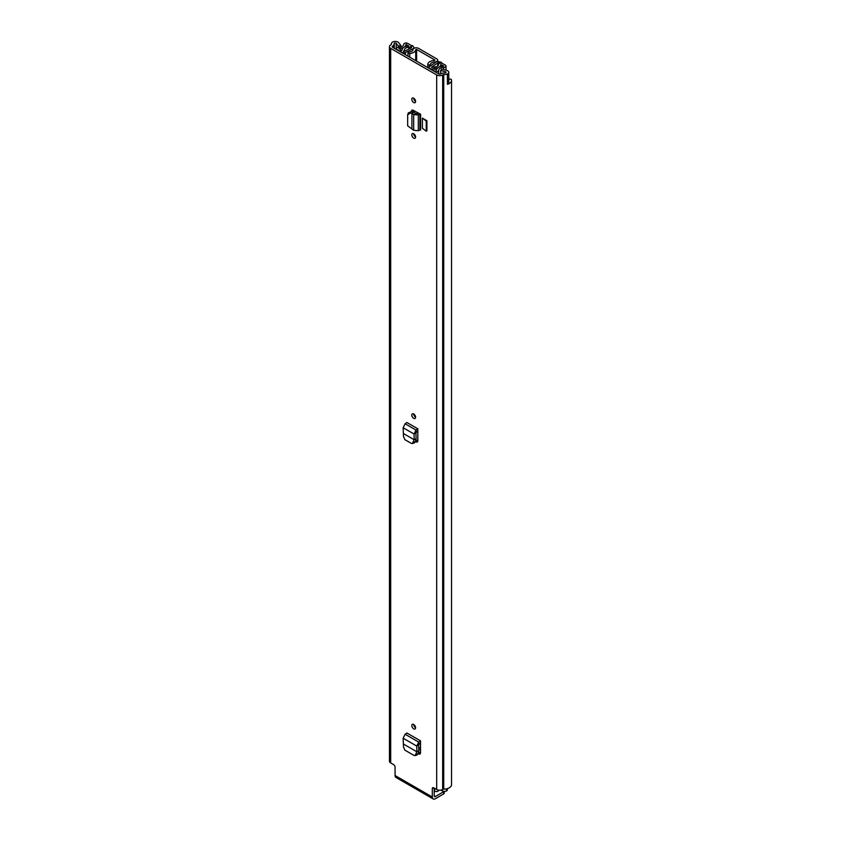 <?xml version="1.0" encoding="UTF-8"?>
<svg xmlns="http://www.w3.org/2000/svg" width="841" height="841" viewBox="0 0 841 841"><rect width="100%" height="100%" fill="white"/><g stroke="black" fill="none" stroke-linecap="round" stroke-linejoin="round"><path stroke-width="1.26" d="M413.688 413.972A2.681 1.545 60 0 1 415.443 416.337A2.681 1.545 60 0 1 415.034 418.482A2.681 1.545 60 0 1 413.688 418.355A2.681 1.545 60 0 1 411.943 415.99A2.681 1.545 60 0 1 412.353 413.835A2.681 1.545 60 0 1 413.688 413.972A2.681 1.545 60 0 0 415.591 417.252M420.511 753.126L418.692 753.988L419.922 754.156L420.521 752.926L420.521 740.868L406.865 732.995L405.11 734.246L403.144 738.23L403.48 746.84L404.836 750.119L414.003 755.418L415.076 755.575L416.863 751.78L418.765 751.055L418.082 753.736L416.905 755.092L415.076 755.575M418.692 753.988L418.103 753.652M413.688 138.134A2.681 1.545 60 0 1 411.943 135.769A2.681 1.545 60 0 1 412.353 133.614A2.681 1.545 60 0 1 413.688 133.751A2.681 1.545 60 0 1 415.443 136.116A2.681 1.545 60 0 1 415.034 138.271A2.681 1.545 60 0 1 413.688 138.134M413.688 102.56A2.681 1.545 60 0 1 411.943 100.195A2.681 1.545 60 0 1 412.353 98.04A2.681 1.545 60 0 1 413.688 98.176A2.681 1.545 60 0 1 415.443 100.542A2.681 1.545 60 0 1 415.034 102.686A2.681 1.545 60 0 1 413.688 102.56M420.605 114.26L420.605 130.029L419.911 129.998L419.911 114.239L420.605 114.26L413.047 110.224L411.817 110.171L411.344 111.674M432.306 788.669A2.06 1.188 60 0 1 432.737 787.723A2.06 1.188 60 0 1 433.767 787.828L432.306 788.669L432.306 797.016A4.237 2.439 120 0 0 433.189 798.95A4.237 2.439 120 0 0 435.302 798.74L443.627 793.936L443.627 791.738L435.302 796.553L434.208 795.912L434.208 788.08M433.767 787.828L436.689 789.51A4.237 2.439 0 0 0 442.671 789.51L442.997 789.321A1.03 0.599 180 0 1 443.722 789.152A7.842 4.531 0 0 0 451.543 784.621L451.543 80.347A7.842 4.531 0 0 0 451.512 79.884A1.545 0.894 0 0 0 451.06 79.348A1.545 0.894 0 0 0 449.641 79.107L448.768 79.453M447.412 84.079A3.721 2.145 0 0 0 448.768 82.429L448.768 72.315A3.721 2.145 0 0 1 447.338 73.997L447.412 74.05A7.842 4.531 180 0 1 443.722 74.586A1.03 0.599 0 0 0 442.997 74.765L442.671 74.944A4.237 2.439 180 0 1 436.689 74.944L390.697 48.389A4.237 2.439 180 0 1 389.457 46.665A4.237 2.439 180 0 1 390.697 44.941L391.012 44.752A1.03 0.599 0 0 0 391.317 44.331A7.842 4.531 180 0 1 392.253 42.197L392.327 42.25A3.721 2.145 0 0 1 397.888 42.05A3.721 2.145 0 0 1 398.634 42.67L400.873 45.467L398.434 46.118L396.195 43.322A1.03 0.599 180 0 0 394.282 43.375L394.282 48.273M433.189 798.95L395.953 777.452A4.237 2.439 -60 0 1 395.07 775.518L395.07 767.171A2.06 1.188 60 0 0 393.609 764.637L390.697 762.955L390.697 48.389M422.392 118.118L422.392 128.231L426.25 131.217L426.25 121.104L422.392 118.118L426.902 120.726L426.25 121.104M426.25 131.217L426.902 130.839L426.902 120.726M413.688 728.842A2.681 1.545 60 0 1 411.943 726.477A2.681 1.545 60 0 1 412.353 724.332A2.681 1.545 60 0 1 413.688 724.458A2.681 1.545 60 0 1 415.443 726.824A2.681 1.545 60 0 1 415.034 728.979A2.681 1.545 60 0 1 413.688 728.842M417.809 441.073L415.99 441.945L417.22 442.103L417.819 440.884L417.819 428.815L406.865 422.497L405.11 423.759L403.144 427.733L403.48 436.353L404.836 439.633L411.302 443.365L412.374 443.522L414.161 439.727L416.064 439.002L415.38 441.683L414.203 443.049L412.374 443.522M415.99 441.945L415.401 441.599M415.843 439.854L417.809 440.999M415.591 727.749A2.681 1.545 60 0 1 413.688 724.458M418.545 751.907L420.511 753.042M415.591 137.041A2.681 1.545 60 0 1 413.688 133.751M415.591 101.467A2.681 1.545 60 0 1 413.688 98.176M413.099 110.245L413.099 111.885M448.768 72.315A3.721 2.145 0 0 0 447.675 70.791A3.721 2.145 0 0 0 446.603 70.36L441.756 69.067L440.631 70.476L445.478 71.769A1.03 0.599 180 0 1 445.383 72.873A5.162 2.986 180 0 1 443.712 73.041A3.721 2.145 0 0 0 441.094 73.672L440.779 73.85A1.545 0.894 180 0 1 438.592 73.85L392.589 47.296A1.545 0.894 180 0 1 392.137 46.665A1.545 0.894 180 0 1 392.589 46.034L392.915 45.845A3.721 2.145 0 0 0 393.998 44.331A5.162 2.986 180 0 1 394.282 43.375M448.768 80.925A5.162 2.986 0 0 0 448.863 80.347A5.162 2.986 0 0 0 448.768 79.758M447.412 74.05L447.412 84.331A7.842 4.531 0 0 0 451.543 80.347M389.457 46.665L389.457 761.221A4.237 2.439 0 0 0 390.697 762.955M434.208 795.912A1.545 0.894 120 0 0 434.524 796.627A1.545 0.894 120 0 0 435.302 796.553M444.227 791.381L444.227 793.095A2.06 1.188 180 0 1 443.627 793.936M400.873 46.949L400.873 45.467M398.434 47.254L398.434 46.118M440.631 73.924L440.631 70.476M411.922 128.589L411.922 113.325L410.25 113.125L407.654 114.807L407.654 125.824L413.667 130.292L413.667 114.597L418.313 114.986L419.911 114.239L418.24 113.02A3.196 1.85 180 0 1 418.366 112.967M411.344 111.306L412.037 110.066M413.667 130.292L418.313 130.733L419.911 129.998M408.474 112.683L407.654 114.807M418.24 113.02L413.667 114.597L411.922 113.325L412.836 111.842L410.934 111.632L408.337 113.304M412.836 111.842L414.024 112.273L412.09 113.167M415.885 113.735L414.024 112.273M417.136 751.675L418.797 750.75L418.629 744.8L420.521 743.076L420.521 740.868M418.629 744.8L416.737 746.072L416.905 751.801L403.901 744.296M403.144 738.23L416.737 746.072L418.744 742.119L420.3 741.026M414.434 439.622L416.095 438.697L415.927 432.747L417.819 431.023L417.819 428.815M415.927 432.747L414.035 434.019L414.203 439.748L403.901 433.809M403.144 427.733L414.035 434.019L416.043 430.066L417.599 428.973M434.86 60.405L434.513 60.489A7.075 4.079 180 0 0 427.796 63.948A1.545 0.894 0 0 0 427.775 64.084A1.545 0.894 0 0 0 429.373 64.978L430.392 64.673A4.384 2.534 180 0 1 430.392 64.578A4.384 2.534 180 0 1 434.618 62.045A3.196 1.85 0 0 0 437.698 60.195A3.196 1.85 0 0 0 436.763 58.891L418.513 48.347A3.196 1.85 0 0 0 415.076 47.937A3.196 1.85 0 0 0 413.047 49.587A4.384 2.534 180 0 1 408.516 52.026L407.959 52.615A1.545 0.894 0 0 0 407.959 52.647A1.545 0.894 0 0 0 409.746 53.53L409.746 57.199M434.86 59.984L416.61 49.451L415.727 49.651A7.075 4.079 180 0 1 409.746 53.53M430.392 64.673L430.392 65.934M443.701 66.092L443.627 66.113A7.327 4.237 180 0 0 436.426 70.266L433.483 68.71L431.875 69.635L434.639 71.233A2.376 1.367 0 0 0 437.215 71.538A2.376 1.367 0 0 0 438.697 70.287A5.057 2.922 180 0 1 443.67 67.417A2.376 1.367 0 0 0 446.003 66.05A2.376 1.367 0 0 0 445.299 65.083L442.566 63.495A2.376 1.367 0 0 0 439.98 63.201A2.376 1.367 0 0 0 438.508 64.473A4.289 2.47 180 0 1 438.508 64.505A4.289 2.47 180 0 1 434.187 66.975A2.376 1.367 0 0 0 432.484 67.385L431.412 67.28L437.698 62.959L437.698 65.955M443.701 66.008L440.779 64.473A6.56 3.784 180 0 1 440.779 64.505A6.56 3.784 180 0 1 434.166 68.289L433.725 68.52A2.681 1.545 180 0 1 429.93 68.52L429.825 68.794M412.92 50.103L412.92 48.82A2.786 1.608 0 0 0 413.919 47.58L412.605 45.645L411.648 45.645L411.459 47.811L403.964 51.438L403.323 51.196L403.806 50.817A2.376 1.367 0 0 0 404.5 49.85A4.289 2.47 180 0 1 404.5 49.819A4.289 2.47 180 0 1 408.821 47.338A2.376 1.367 0 0 0 411.217 45.971A2.376 1.367 0 0 0 410.524 45.004L407.78 43.417A2.376 1.367 0 0 0 405.215 43.122A2.376 1.367 0 0 0 403.733 44.363A5.057 2.922 180 0 1 398.76 47.233A2.376 1.367 0 0 0 396.426 48.61A2.376 1.367 0 0 0 397.12 49.577L399.885 51.175L401.493 50.344M401.945 52.699L401.83 52.3A2.681 1.545 180 0 1 401.041 51.196A2.681 1.545 180 0 1 401.83 50.103L402.229 49.85A6.56 3.784 180 0 1 402.229 49.819A6.56 3.784 180 0 1 408.842 46.034L406.003 44.384A7.327 4.237 180 0 1 398.802 48.547L401.493 50.25M420.521 748.217L418.692 747.165M420.521 750.077L418.744 749.058M438.697 790.246A5.057 2.922 180 0 1 438.697 790.162L438.697 790.246A2.376 1.367 0 0 1 437.215 791.497A2.376 1.367 0 0 1 434.639 791.192L434.639 788.322M441.441 63.138L441.441 62.297L438.087 61.54A2.786 1.608 0 0 0 435.953 62.118L429.667 66.439A2.586 1.493 0 0 0 429.068 67.396A2.586 1.493 0 0 0 429.825 68.457M412.92 48.82L405.425 52.447A2.586 1.493 0 0 1 401.945 52.363M447.286 788.648L447.286 790.225A1.03 0.599 180 0 1 446.981 790.645L446.624 790.855A3.101 1.787 180 0 1 442.24 790.855L440.947 790.109M413.919 48.389L413.919 47.58M441.441 62.854L437.698 62.959M395.07 775.518L432.306 797.016M436.689 789.51L436.689 74.944M445.478 72.852L445.478 71.769M393.998 48.105L393.998 44.331M392.915 47.485L392.915 45.845M392.589 47.296L392.589 46.034M443.722 789.152L443.722 74.586M442.997 789.321L442.997 74.765M442.671 789.51L442.671 74.944M396.195 49.377L396.195 43.322M411.775 110.697L412.7 110.076M410.25 113.125L410.934 111.632M418.313 130.733L418.313 114.986L416.642 113.766M416.242 754.209L418.082 753.736M405.11 734.246L418.744 742.119L418.965 744.169M413.541 442.156L415.38 441.683M405.11 423.759L416.043 430.066L416.263 432.116M416.61 61.162L416.61 49.451M434.618 63.033L434.618 62.045M430.392 65.945L430.392 64.683M427.796 67.616L427.796 64.221M415.727 60.657L415.727 49.651M407.959 56.168L407.959 52.678L407.959 56.168M429.373 64.978L429.373 66.691M429.898 66.281L429.898 64.967M414.203 415.759L414.203 414.34M414.203 135.538L414.203 134.129M414.203 112.41L414.203 110.823M414.203 99.963L414.203 98.555M413.541 112.011L413.541 110.476M414.203 726.256L414.203 724.837M438.697 73.913L438.697 70.287M443.67 69.582L443.67 67.417M405.425 54.707L405.425 52.447M408.821 49.093L408.821 47.338M403.806 51.48L403.806 50.817M440.957 66.428L440.957 64.431M434.166 69.109L434.166 68.289M434.093 69.067L434.093 68.31M406.003 46.392L406.003 44.384M406.182 46.339L406.182 44.342M438.087 65.566L438.087 62.854M446.981 790.645L446.981 788.732M446.624 790.855L446.624 788.826M442.24 790.855L442.24 789.731M427.775 67.606L427.775 64.084M437.698 61.551L437.698 60.195M446.003 70.202L446.003 66.05M396.426 49.514L396.426 48.61M411.217 47.926L411.217 45.971M401.041 52.174L401.041 51.196M429.068 68.352L429.068 67.396"/></g></svg>
